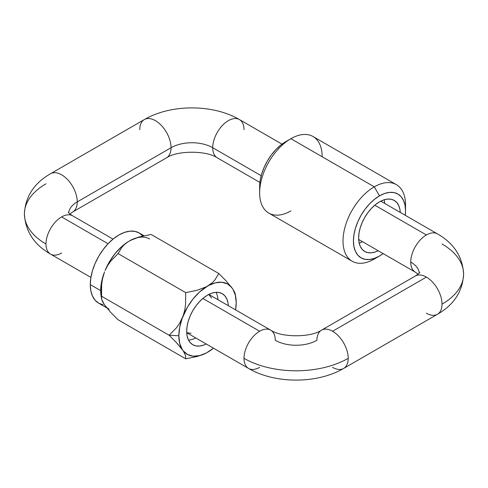 <?xml version="1.0" encoding="UTF-8"?>
<svg xmlns="http://www.w3.org/2000/svg" width="488" height="488" viewBox="0 0 488 488"><rect width="100%" height="100%" fill="white"/><g stroke="black" fill="none" stroke-linecap="round" stroke-linejoin="round"><path stroke-width="0.73" d="M139.781 129.674A22.106 12.761 60 0 1 144.271 119.609A22.106 12.761 60 0 1 161.339 125.416A22.106 12.761 60 0 1 171.044 147.73A29.475 17.019 180 0 1 212.731 147.73A22.106 12.761 -60 0 1 222.443 125.416A22.106 12.761 -60 0 1 239.51 119.609A22.106 12.761 -60 0 1 244 129.674M45.982 183.83A73.694 42.547 180 0 0 24.4 213.915A73.694 42.547 0 0 0 45.982 244A73.694 42.547 180 0 1 24.4 213.915C25.345 196.566 34.069 183.165 50.563 173.71L50.563 173.71A22.106 12.761 60 0 1 67.6 179.633A22.106 12.761 60 0 1 77.25 201.879A29.475 17.019 0 0 0 68.68 212.78A29.475 17.019 180 0 1 77.25 201.879A22.106 12.761 -120 0 0 67.539 179.572A22.106 12.761 -120 0 0 50.471 173.765M113.009 239.114L72.669 215.83A22.106 12.761 120 0 0 61.616 216.922L108.055 243.732L61.616 216.922A22.106 12.761 120 0 0 45.982 244A22.106 12.761 -60 0 1 61.616 216.922A22.106 12.761 -60 0 1 72.761 215.879M290.897 210.907A44.219 25.529 -60 0 1 259.634 192.858A44.219 25.529 -60 0 1 290.897 138.702L374.272 186.837L379.487 195.865A36.844 21.271 -60 0 1 405.54 210.907A36.844 21.271 -60 0 1 405.278 215.312L405.54 210.907L405.04 205.326L403.558 200.537L401.148 196.725L397.909 194.041L393.962 192.577L389.454 192.4L384.568 193.504L379.487 195.865L374.4 199.379L369.514 203.911L365.012 209.291L361.059 215.312L357.82 221.741L355.41 228.335L353.928 234.832L353.428 240.993L353.928 246.574L355.41 251.363L357.82 255.169L361.059 257.859L365.012 259.323L369.514 259.5L374.4 258.39L379.487 256.035L374.272 259.043L379.487 256.035A36.844 21.271 -60 0 1 353.428 240.993A36.844 21.271 -60 0 1 379.487 195.865L374.272 186.837A44.219 25.529 120 0 0 343.009 240.993A44.219 25.529 120 0 0 374.272 259.043A44.219 25.529 -60 0 1 352.165 261.233A44.219 25.529 -60 0 1 345.388 225.804A44.219 25.529 -60 0 1 374.272 186.837L290.897 138.702A44.219 25.529 120 0 0 262.013 177.669A44.219 25.529 120 0 0 268.79 213.097L352.165 261.233M405.54 210.907L405.54 204.887A44.219 25.529 120 0 0 374.272 186.837A44.219 25.529 -60 0 1 396.384 184.647L313.009 136.512A44.219 25.529 120 0 0 290.897 138.702L285.687 141.709A36.844 21.271 120 0 0 259.634 186.837L260.135 180.682L261.617 174.179L264.026 167.591L267.265 161.156L271.212 155.135L275.714 149.755L280.606 145.223L290.897 138.702A44.219 25.529 -60 0 1 322.165 156.752M379.487 201.879A29.475 17.019 -60 0 1 394.225 200.422A29.475 17.019 -60 0 1 400.288 212.433L399.928 209.45L398.739 205.619L396.817 202.569L394.225 200.422L391.065 199.25L387.46 199.11L383.55 199.995L379.487 201.879A29.475 17.019 -60 0 0 360.229 227.859A29.475 17.019 -60 0 0 364.743 251.479L362.151 249.325L360.229 246.275L359.04 242.444L358.643 237.985L359.04 233.057L360.229 227.859L362.151 222.583L364.743 217.441L367.903 212.622L371.508 208.315L375.418 204.692L379.487 201.879M217.221 157.795A22.106 12.761 -60 0 1 212.731 147.73L261.19 175.704L212.731 147.73A29.475 17.019 0 0 0 171.044 147.73A22.106 12.761 -120 0 0 161.394 125.477A22.106 12.761 -120 0 0 144.363 119.554C170.898 104.011 212.884 104.011 239.419 119.554A22.106 12.761 120 0 0 222.388 125.477A22.106 12.761 120 0 0 212.731 147.73A22.106 12.761 120 0 0 217.312 157.85C206.692 150.365 177.089 150.365 166.469 157.85A22.106 12.761 -120 0 0 171.044 147.73L77.25 201.879L171.044 147.73A22.106 12.761 60 0 1 166.56 157.795M61.616 253.028A22.106 12.761 -60 0 1 50.471 254.071A22.106 12.761 -60 0 1 45.982 244A22.106 12.761 120 0 0 50.563 254.12L90.896 277.41M72.761 211.951A22.106 12.761 -120 0 0 77.25 201.879A22.106 12.761 60 0 1 72.669 211.999L69.869 213.915M378.182 250.722A29.475 17.019 -60 0 1 364.743 251.479L367.903 252.65L371.508 252.79L375.418 251.906L378.182 250.722M379.487 256.035L383.171 253.607A36.844 21.271 -60 0 1 379.487 256.035L379.487 256.035M396.384 184.647A44.219 25.529 -60 0 1 405.418 208.101M442.018 244A73.694 42.547 180 0 1 463.6 274.085A73.694 42.547 180 0 1 442.018 304.17A22.106 12.761 60 0 1 437.529 314.235A22.106 12.761 60 0 1 426.384 313.198M418.131 274.085L415.331 272.17A22.106 12.761 -60 0 1 410.75 262.05A29.475 17.019 180 0 1 419.32 272.951A29.475 17.019 0 0 0 410.75 262.05A22.106 12.761 120 0 0 415.239 272.121M343.729 368.391A22.106 12.761 -120 0 0 348.219 358.326A73.694 42.547 180 0 1 244 358.326A22.106 12.761 120 0 0 248.49 368.391M259.634 367.348A22.106 12.761 -60 0 1 248.581 368.446A22.106 12.761 -60 0 1 244 358.326A22.106 12.761 -60 0 1 259.634 331.248A22.106 12.761 -60 0 1 270.688 330.15A22.106 12.761 -60 0 1 275.269 340.27A29.475 17.019 0 0 0 316.956 340.27A22.106 12.761 60 0 1 321.531 330.15A22.106 12.761 60 0 1 332.584 331.248A22.106 12.761 60 0 1 348.219 358.326A22.106 12.761 60 0 1 343.637 368.446A22.106 12.761 60 0 1 332.584 367.348M359.784 242.878L362.547 241.7A29.475 17.019 -60 0 1 359.174 243.079M195.798 337.97A29.475 17.019 -60 0 1 188.527 340.081M437.529 233.929A22.106 12.761 120 0 0 426.384 234.972L374.802 205.198L426.384 234.972A22.106 12.761 120 0 0 410.75 262.05A22.106 12.761 -60 0 1 426.384 234.972A22.106 12.761 -60 0 1 437.437 233.88L437.437 233.88C453.925 243.329 462.648 256.731 463.6 274.085C462.648 291.44 453.925 304.841 437.437 314.29A22.106 12.761 -120 0 0 442.018 304.17A22.106 12.761 -120 0 0 426.384 277.092L332.584 331.248A22.106 12.761 -120 0 0 321.44 330.205M270.779 330.205A22.106 12.761 120 0 0 259.634 331.248L202.843 298.461L259.634 331.248A22.106 12.761 120 0 0 244 358.326A73.694 42.547 0 0 0 348.219 358.326A22.106 12.761 -120 0 0 332.584 331.248L426.384 277.092A22.106 12.761 -120 0 0 415.331 276.001L321.531 330.15C310.911 337.635 281.308 337.635 270.688 330.15L208.827 294.441M415.239 276.049A22.106 12.761 60 0 1 426.384 277.092A22.106 12.761 60 0 1 442.018 304.17A73.694 42.547 0 0 0 463.6 274.085M217.544 296.698L217.904 299.681A29.475 17.019 -60 0 0 216.099 292.324M211.542 297.948L208.791 294.459M186.721 332.688L191.119 333.328M384.166 199.793A29.475 17.019 -60 0 1 384.654 203.404M133.102 239.114L128.271 241.621L133.791 238.809A40.559 23.418 120 0 1 133.993 238.73L129.357 240.993A40.535 23.4 -60 0 1 149.627 238.986M103.017 304.78L98.674 303.17L95.105 300.212L92.458 296.021L90.829 290.75L90.28 284.614L90.829 277.843L92.458 270.694L95.105 263.441L98.674 256.365L103.017 249.746L107.97 243.823L113.344 238.839L118.938 234.972L124.531 232.379L129.906 231.159L134.859 231.361L139.202 232.965A40.535 23.4 120 0 0 107.97 243.823A40.535 23.4 120 0 0 90.28 284.614L100.681 290.622L101.559 296.246L101.65 284.608L102.48 278.861L103.993 273.274A40.559 23.418 120 0 0 100.681 290.647L101.053 295.759M235.863 297.735L235.234 293.861L232.892 289.109A40.559 23.418 -60 0 1 235.863 297.735A40.559 23.418 -60 0 1 235.582 309.886L236.204 302.651L235.362 295.179L232.892 289.109L226.084 280.856L218.776 273.506L214.982 279.868L212.158 282.833L206.43 286.749L196.688 290.427L185.684 292.617L185.593 304.256L184.763 310.002L183.25 315.59L179.59 323.349L176.442 327.814L169.135 335.262L176.455 342.625L182.158 349.316A40.559 23.418 -60 0 1 178.84 335.768L169.135 335.262L176.455 342.625L183.25 350.866L185.593 355.624L185.684 358.802L118.108 319.786L110.788 312.43L104.542 304.963L110.788 312.43L118.108 319.786L185.684 358.802L196.701 356.612L202.837 354.593M206.217 343.985A29.475 17.019 -60 0 1 192.784 344.741A29.475 17.019 -60 0 1 186.678 331.248L187.081 326.32L188.264 321.122L190.192 315.846L192.784 310.704L195.944 305.885L199.549 301.584L203.459 297.954L207.522 295.142L211.591 293.257L215.501 292.373L219.106 292.513L222.26 293.685L224.852 295.838L226.78 298.882L227.969 302.712L228.329 305.695A29.475 17.019 -60 0 0 222.26 293.685A29.475 17.019 -60 0 0 199.549 301.584A29.475 17.019 -60 0 0 186.678 331.248L187.081 335.714L188.264 339.538L190.192 342.588L192.784 344.741L195.944 345.913L199.549 346.053L203.459 345.168L206.217 343.985M106.622 307.361L104.542 304.963L102.883 302.035M104.542 271.871L101.522 282.198L100.681 290.647A40.559 23.418 120 0 0 101.022 295.563L101.455 298.504L101.65 284.608L102.48 278.861L104.542 271.871M101.455 298.504L102.486 301.59L104.542 304.963L101.65 299.425L101.559 296.246L169.135 335.262L101.559 296.246L100.681 290.647L90.28 284.614A40.535 23.4 120 0 0 98.674 303.17L106.695 307.806M128.271 241.621L121.408 246.855L115.022 253.681L109.471 261.708L105.085 270.462L107.653 265.515L110.8 261.049L118.108 253.601L121.902 247.239L124.727 244.281L128.271 241.621A40.559 23.418 120 0 0 105.085 270.462L107.653 265.515L110.8 261.049L118.108 253.601L185.684 292.617L118.108 253.601L121.902 247.239L124.727 244.281L128.271 241.621M232.892 289.109L226.084 280.856L218.776 273.506L151.201 234.496L218.776 273.506L214.982 279.868L212.158 282.833L199.574 291.983L193.181 298.808L187.63 306.836L182.158 318.402L179.682 327.326L178.84 335.768L179.682 343.247L182.158 349.316L183.25 350.866L187.63 354.556L193.181 356.173L199.574 355.624L206.43 352.934L213.476 348.176A40.559 23.418 -60 0 1 208.614 351.677L206.43 352.934A40.559 23.418 -60 0 1 203.093 354.489A40.559 23.418 -60 0 1 183.25 350.866L185.593 355.624M133.791 238.809A40.559 23.418 120 0 0 130.448 240.358L140.196 236.68L151.201 234.496L140.196 236.68L134.231 238.632M231.8 287.56L227.414 283.87L221.863 282.253L215.47 282.802L208.614 285.486A40.559 23.418 -60 0 1 231.8 287.56M185.684 358.802L196.701 356.612L201.831 354.983M176.442 327.814L169.135 335.262L178.84 335.768A40.559 23.418 -60 0 1 182.158 318.402L179.59 323.349L176.442 327.814M183.25 315.59A40.559 23.418 -60 0 1 206.43 286.749L196.688 290.427L185.684 292.617L185.593 304.256L184.763 310.002L183.25 315.59M235.234 293.861L234.405 291.72M144.039 235.759L139.202 232.965L142.77 235.924M109.092 309.185A40.535 23.4 -60 0 1 104.542 304.963M72.669 215.83C70.302 214.342 68.845 213.158 68.302 212.274M259.634 192.858L259.634 186.837M290.897 138.702L285.687 141.709M282.003 144.143L239.419 119.554M50.563 173.71L144.363 119.554M24.4 213.915C25.352 231.269 34.075 244.671 50.563 254.12M72.669 211.999L166.469 157.85M259.897 182.433L217.312 157.85M437.437 314.29L343.637 368.446C317.102 383.989 275.116 383.989 248.581 368.446L186.721 332.731M415.331 272.17L358.68 239.468M419.698 272.444C419.936 272.664 418.484 273.847 415.331 276.001M380.793 201.172L437.437 233.88M203.093 354.489L202.648 354.666"/></g></svg>
